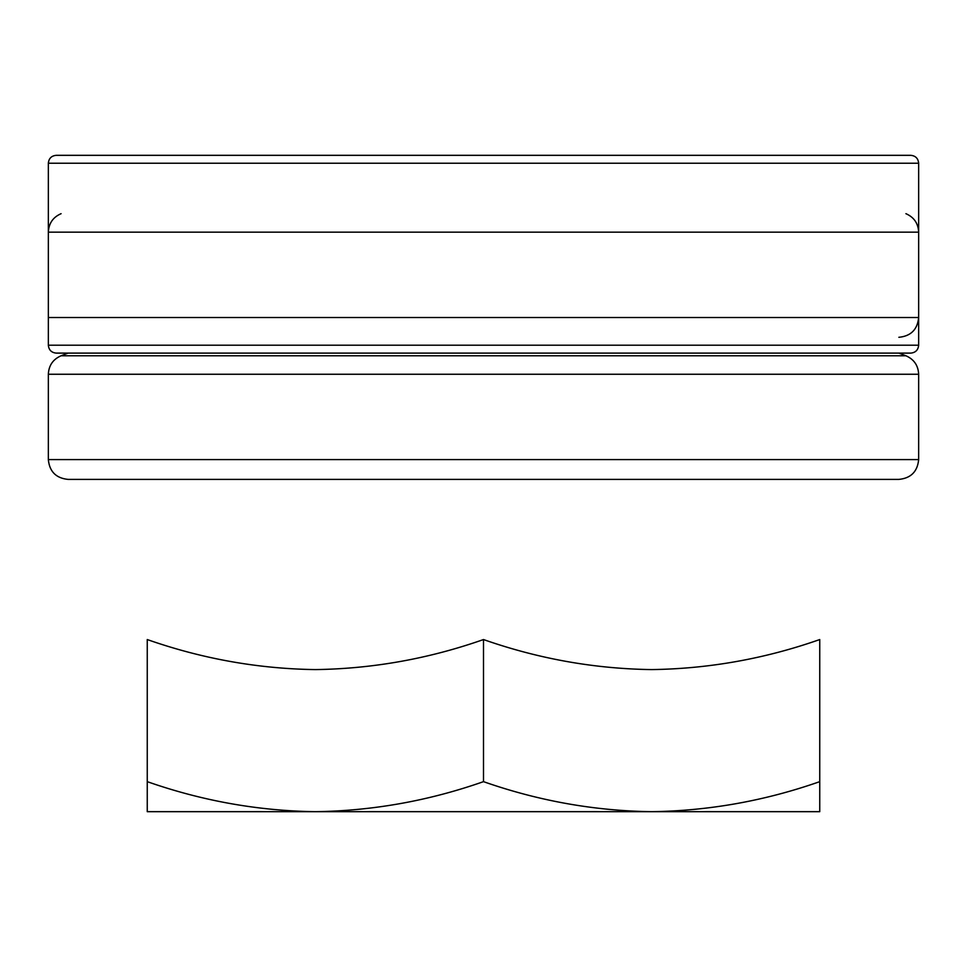 <?xml version="1.0" encoding="UTF-8"?>
<svg xmlns="http://www.w3.org/2000/svg" width="967" height="967" viewBox="0 0 967 967"><rect width="100%" height="100%" fill="white"/><g stroke="black" fill="none" stroke-linecap="round" stroke-linejoin="round"><path stroke-width="1.45" d="M910.733 353.112L56.267 353.112L910.733 353.112C915.544 352.641 918.179 350.006 918.65 345.207L918.65 163.23C918.179 158.431 915.544 155.784 910.733 155.324L56.267 155.324L910.733 155.324C915.544 155.784 918.179 158.431 918.65 163.23L918.65 345.207C918.179 350.006 915.544 352.641 910.733 353.112M226.363 155.324L740.637 155.324L226.363 155.324M48.35 163.23C48.821 158.431 51.456 155.784 56.267 155.324C51.456 155.784 48.821 158.431 48.35 163.23L918.65 163.23L48.35 163.23L48.35 345.207C48.821 350.006 51.456 352.641 56.267 353.112C51.456 352.641 48.821 350.006 48.35 345.207L48.35 163.23M905.91 355.771C913.972 359.301 918.227 365.466 918.65 374.253L48.35 374.253C48.773 365.466 53.028 359.301 61.09 355.771L905.91 355.771L898.875 353.112M483.5 781.65C538.389 800.881 594.439 810.89 651.625 811.676L315.375 811.676C372.694 810.878 428.744 800.857 483.5 781.65L483.5 639.55C538.389 658.793 594.439 668.801 651.625 669.587C708.944 668.777 764.994 658.769 819.75 639.55L819.75 781.65C764.994 800.857 708.944 810.878 651.625 811.676L651.673 811.676M147.25 781.65C202.139 800.881 258.189 810.89 315.375 811.676L147.25 811.676L147.25 639.55C202.139 658.793 258.189 668.801 315.375 669.587C372.694 668.777 428.744 658.769 483.5 639.55M918.65 459.603L48.35 459.603C49.522 471.618 56.11 478.206 68.125 479.39L898.875 479.39C910.89 478.218 917.478 471.618 918.65 459.603L918.65 374.253M819.75 781.65L819.75 811.676L651.625 811.676M905.91 213.683C913.972 217.212 918.227 223.365 918.65 232.165L48.35 232.165C48.773 223.365 53.028 217.212 61.09 213.683M898.875 337.29C910.89 336.117 917.478 329.529 918.65 317.514L918.65 232.165M918.65 345.207L48.35 345.207L918.65 345.207M918.65 317.514L48.35 317.514L48.35 232.165M48.35 459.603L48.35 374.253M68.125 353.112A1186.775 1186.775 0 0 0 61.09 355.771"/></g></svg>
